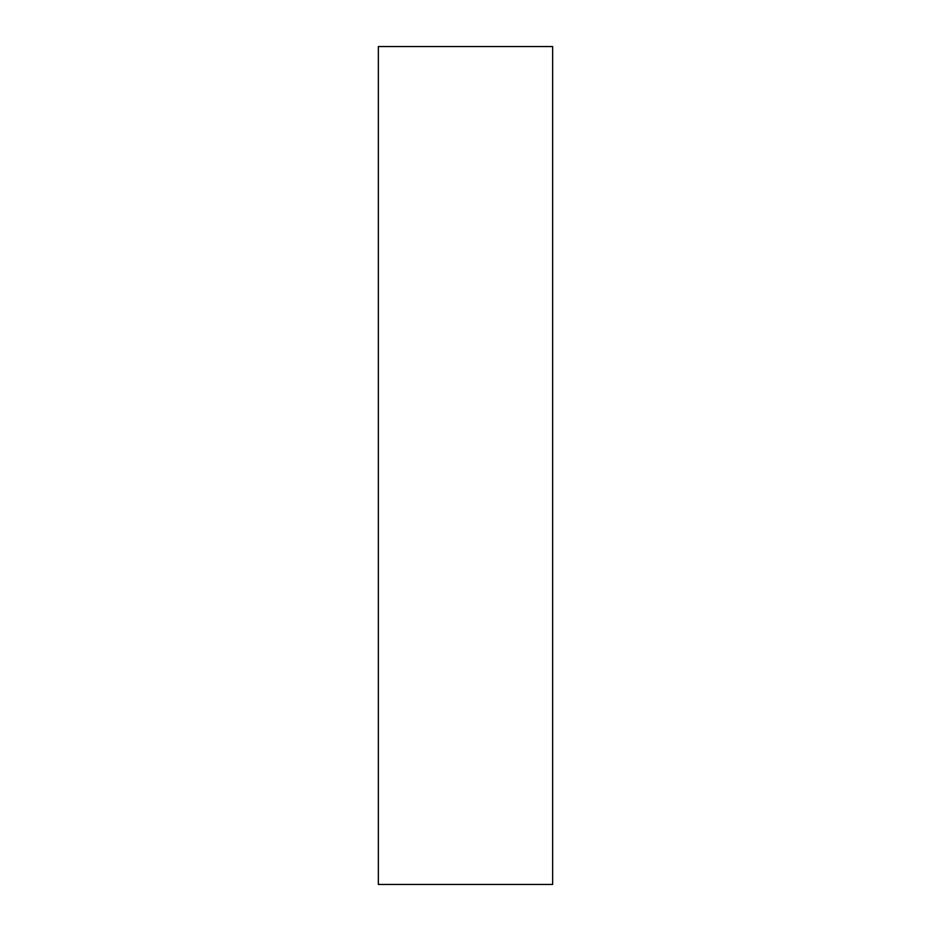 <?xml version="1.0" encoding="UTF-8"?>
<svg xmlns="http://www.w3.org/2000/svg" width="931" height="931" viewBox="0 0 931 931"><rect width="100%" height="100%" fill="white"/><g stroke="black" fill="none" stroke-linecap="round" stroke-linejoin="round"><path stroke-width="1.4" d="M378.358 884.45L378.358 46.55L552.642 46.55L552.642 884.45L378.358 884.45"/></g></svg>
